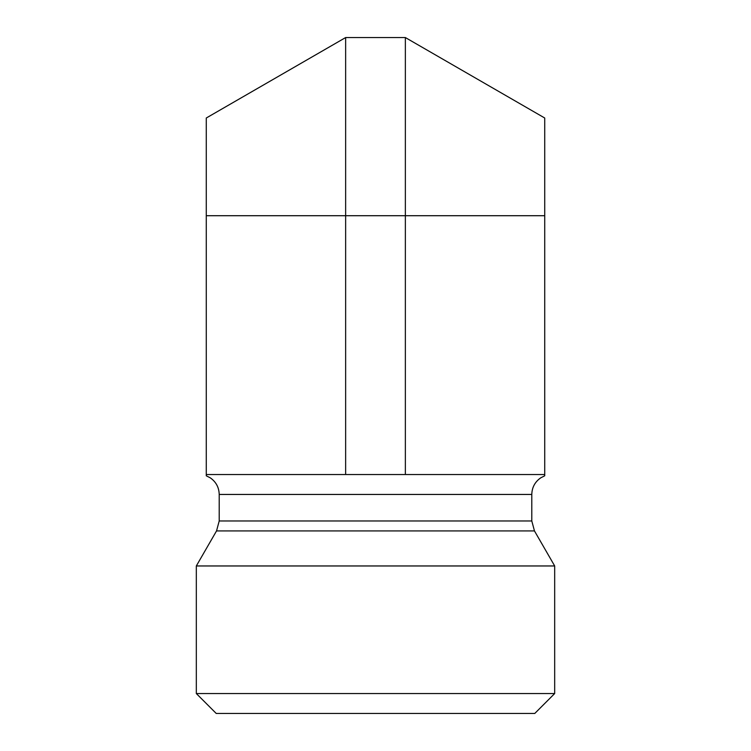 <?xml version="1.0" encoding="UTF-8"?>
<svg xmlns="http://www.w3.org/2000/svg" width="751" height="751" viewBox="0 0 751 751"><rect width="100%" height="100%" fill="white"/><g stroke="black" fill="none" stroke-linecap="round" stroke-linejoin="round"><path stroke-width="1.13" d="M219.208 494.449C219.02 487.427 216.044 481.898 210.299 477.852L206.272 475.796L206.272 474.538L544.728 474.538L544.728 475.796L540.701 477.852C534.956 481.898 531.98 487.427 531.792 494.449L219.208 494.449L219.208 520.969L216.541 530.919L196.321 565.963L554.679 565.963L554.679 693.539L196.321 693.539L196.321 565.963M544.728 474.538L544.728 215.715L206.272 215.715L206.272 474.538M206.272 215.715L206.272 118.01L345.638 37.55L405.362 37.55L544.728 118.01L544.728 215.715M196.321 693.539L216.222 713.45L534.778 713.45L554.679 693.539M405.362 37.55L405.362 474.538M345.638 37.55L345.638 474.538M219.208 520.969L531.792 520.969L531.792 494.449M216.541 530.919L534.459 530.919L531.792 520.969M534.459 530.919L554.679 565.963"/></g></svg>
